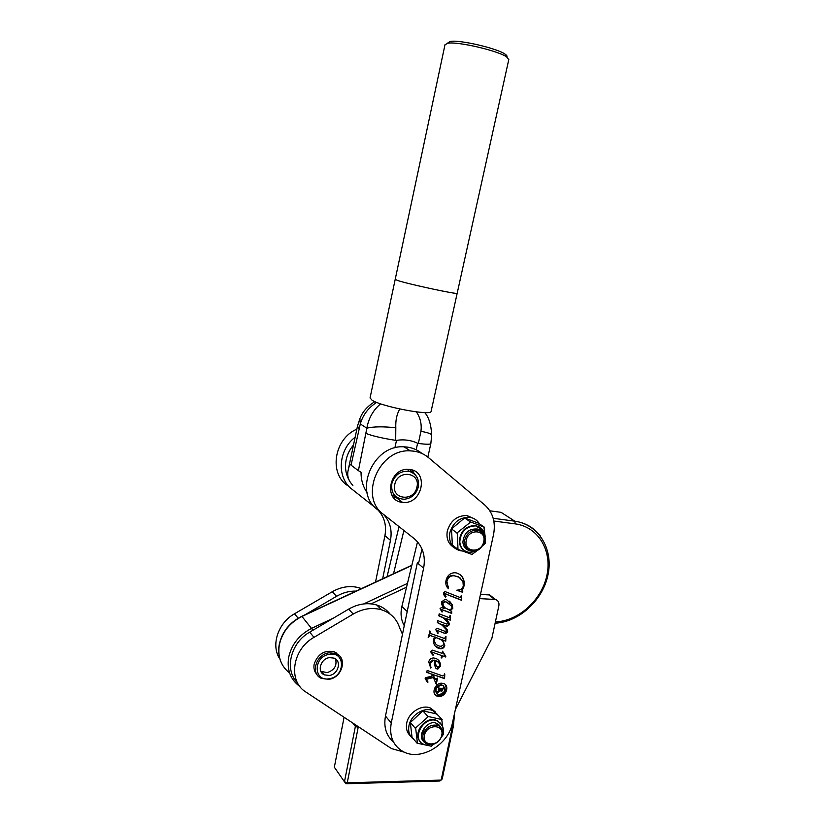 <?xml version="1.0" encoding="UTF-8"?>
<svg xmlns="http://www.w3.org/2000/svg" width="825" height="825" viewBox="0 0 825 825"><rect width="100%" height="100%" fill="white"/><g stroke="black" fill="none" stroke-linecap="round" stroke-linejoin="round"><path stroke-width="1.24" d="M279.912 659.072C270.621 645.604 277.839 623.04 294.515 613.779L332.228 591.752C341.457 586.585 350.573 585.317 359.587 587.947L361.453 588.607M304.992 614.8L336.538 596.31C343.025 592.577 349.697 590.844 356.575 591.113M336.022 652.585L336.394 653.72M317.017 674.582C314.407 671.808 313.448 668.343 314.139 664.187C317.821 653.823 324.648 649.718 334.589 651.863L339.446 655.844M404.219 752.142L391.793 748.677L389.555 747.337L305.889 692.031C287.719 681.213 292.236 649.316 313.974 637.343L353.244 614.048C362.845 608.582 372.312 607.179 381.635 609.83C390.741 612.872 396.753 618.905 399.671 627.959L402.476 634.281M479.562 598.62L495.423 599.466C498.187 600.394 499.331 602.498 498.857 605.767L491.855 638.406L455.39 709.448M297.567 682.904C284.068 670.055 290.462 642.84 309.695 632.167L348.624 609.139C358.143 603.745 367.527 602.374 376.788 605.024C382.264 606.746 386.708 609.788 390.132 614.13M480.48 594.402L489.73 594.959L493.072 598.208M315.552 671.107L314.521 670.519M358.318 726.691L347.243 782.812L441.169 780.089L452.451 726.763L453.513 718.028M344.077 717.276L334.342 767.198L344.458 781.801L355.678 724.948M454.544 713.295L453.451 725.804L442.19 779.017L439.9 781.007L346.098 783.75L347.243 782.812L344.458 781.801L346.098 783.75M387.049 576.727L399.011 526.628M393.473 573.983L403.899 530.485M406.117 616.77L409.272 601.59M418.44 563.795L422.018 549.068M404.26 625.69C401.053 620.029 400.259 613.614 401.888 606.468L417.522 541.819M315.903 672.303L315.14 671.993M314.366 670.034L315.263 670.508M334.527 651.843L335.94 653.524C347.779 657.69 342.262 677.748 328.907 679.326L321.42 678.398C310.097 673.87 315.954 654.215 329.093 652.802L335.94 653.524L335.589 652.338M329.464 654.328C313.17 656.298 313.098 682.058 329.288 678.748C345.345 676.696 345.644 651.265 329.464 654.328M335.538 658.938C337.198 665.651 334.373 670.22 327.071 672.643L320.791 671.251M329.443 657.638L334.115 658.144C342.004 660.98 338.26 674.417 329.309 675.458L324.349 674.86C316.687 671.859 320.585 658.608 329.443 657.638M375.53 582.068L384.924 535.673C386.832 524.741 384.079 515.749 376.643 508.685M346.737 485.028C328.742 472.168 334.651 438.508 356.843 429.155M382.656 578.768L390.472 540.334C392.318 530.186 390.05 521.575 383.666 514.532M375.035 507.416L352.007 489.235C336.507 477.923 338.013 450.048 355.152 437.188M443.798 685.936L440.993 684.626C435.786 686.153 434.301 689.03 436.538 693.278M441.447 685.09C435.59 687.246 434.435 690.329 437.972 694.341L439.395 694.619C445.263 692.412 446.397 689.329 442.798 685.348L441.447 685.09M438.993 696.475C445.882 696.908 450.017 685.596 443.706 683.574L441.849 683.224C435.012 682.739 430.784 693.98 437.002 696.094L438.993 696.475M435.084 694.702L438.539 696.011C445.345 694.207 447.562 690.36 445.201 684.472M397.537 497.784L393.009 496.928M402.724 502.353L402.507 502.332C383.006 501.126 389.173 467.507 408.664 469.404L409.437 469.466C429.423 470.889 422.338 505.003 402.724 502.353M383.522 514.408C358.545 497.073 378.984 448.398 410.386 450.883L413.191 451.079C419.028 451.801 424.132 453.977 428.505 457.627L484.791 505.024C492.917 512.48 495.835 522.308 493.546 534.497L452.409 723.113C448.418 744.893 420.43 761.403 403.177 751.627C393.061 745.738 389.091 736.189 391.256 722.978L423.627 568.136C425.834 555.761 422.606 545.851 413.944 538.405L383.522 514.408M377.53 509.623C352.77 492.422 372.952 444.335 404.044 446.841L406.828 447.037C412.593 447.758 417.636 449.903 421.967 453.492M444.788 674.159L444.582 678.655L432.434 674.396L435.703 679.387L437.59 678.067L436.27 684.203L433.373 677.531L426.989 679.171L426.463 679.748L428.031 682.048L427.567 682.533L425.164 678.593L425.741 677.676L432.434 675.953L431.279 673.984L426.742 672.396L427.154 670.457L442.87 675.974L444.242 674.953L444.355 673.808L444.788 674.159M445.809 656.401L445.675 657.02L442.355 655.823L441.901 657.958L441.138 657.938L441.643 655.566L432.331 652.224L431.836 652.554L433.455 654.844L433.012 655.298L431.083 652.946L430.939 651.451L432.475 650.183L442.118 653.348L442.571 651.214L445.809 656.401M450.471 615.584L450.264 620.153L444.551 618.131L447.325 620.41L449.182 623.174L449.264 624.783L447.356 626.381L442.509 624.69L447.305 629.609L447.707 632.053L445.552 633.559L437.322 630.496L436.838 630.847L438.209 633.023L437.817 633.476L435.631 629.362L436.941 628.238L445.077 631.342L446.428 630.847L446.139 629.434L442.138 625.164L437.332 622.607L437.745 620.637L446.552 624.03L447.975 623.618L447.872 622.566L443.221 617.822L438.776 615.821L439.189 613.852L448.903 617.523L450.471 615.584M461.732 595.506L461.474 600.26L445.294 593.866L444.551 594.299L446.047 596.609L445.51 597.135L443.572 594.443L443.407 592.783L445.139 591.607L460.154 597.548L461.732 595.506M462.794 591.752L462.681 592.298L456.926 590.308L458.638 589.803C461.072 589.731 462.619 588.431 463.289 585.894L462.928 581.347L458.978 577.222L454.059 575.737C450.388 575.664 448.006 577.541 446.892 581.357L448.449 588.699C446.139 586.596 445.345 583.791 446.067 580.305C447.346 575.396 450.316 572.88 454.977 572.736L456.266 572.911C462.268 574.767 464.867 579.119 464.042 585.967L462.351 590.246L462.681 592.298M451.646 611.325L451.708 613.429L441.54 609.52L441.014 609.861L442.458 611.593L442.025 612.067L440.055 608.592L441.396 607.561L444.118 608.396L441.623 604.426L441.468 601.951L445.149 599.29L446.335 599.476L452.378 604.952L452.791 608.355L450.192 610.758L451.646 611.325M445.974 636.57L445.758 641.169L442.798 640.076L444.788 645.686C444.087 647.728 442.716 648.759 440.694 648.759L438.869 648.44C434.961 646.986 433.156 644.057 433.445 639.643L434.662 637.086L430.103 635.508L428.185 637.488L430.062 631.115C429.763 632.744 430.403 633.703 431.98 633.982L444.386 638.457L445.974 636.57M434.404 664.692L434.445 660.433L433.373 660.402L429.99 663.207L430.671 668.002L428.732 661.836C429.474 659.34 431.083 658.061 433.568 657.979L435.497 658.34C439.055 659.67 440.674 662.351 440.344 666.383L437.797 669.116L436.982 668.972L435.837 668.178L434.404 664.692M393.442 741.933C386.183 735.611 383.522 726.99 385.471 716.059L417.326 562.856L423.627 568.136M412.139 470.033L414.449 474.014M462.206 591.907L456.968 590.092M460.185 578.005L458.978 577.222M458.504 576.84L454.059 575.737M453.585 575.355C449.924 575.283 447.532 577.16 446.418 580.965L446.892 581.357M446.418 580.965L448.594 588.029M448.13 587.637L447.996 588.246M460.226 574.726C463.186 577.469 464.3 581.089 463.567 585.585L464.042 585.967M463.567 585.585L461.876 589.854L462.351 590.246M461.876 589.854L462.32 591.36M461.237 595.485L461.474 600.26M461 599.857L446.531 594.289M446.057 593.897L445.129 593.835M444.665 593.443L444.551 594.299M444.087 593.897L444.654 594.908M444.19 594.516L446.047 596.609M451.182 611.139L451.708 613.429M451.234 613.016L441.87 609.644M440.715 609.221L441.014 609.861M440.56 609.448L441.127 610.273M440.663 609.861L441.664 610.913M441.973 611.201L442.025 612.067M449.532 601.147L452.378 604.952M451.904 604.55L452.791 608.355M452.327 607.942L449.728 610.345L450.192 610.758M449.697 603.807L444.613 601.363L442.241 603.034L444.757 608.015M449.47 610.067L452.028 608.293L451.677 606.169L446.243 601.951L445.077 601.765L442.705 603.436L444.087 607.303L449.47 610.067M449.986 615.46L450.264 620.153M449.8 619.74L444.551 618.131M446.48 619.627L447.325 620.41M446.861 619.998L449.182 623.174M448.718 622.751L449.264 624.783M448.8 624.37L446.892 625.958L447.356 626.381M446.892 625.958L442.509 624.69M444.5 626.268L447.305 629.609M446.841 629.186L447.707 632.053M447.243 631.63L445.098 633.136L445.552 633.559M445.098 633.136L443.963 633.198M443.499 632.775L437.322 630.496M436.868 630.073L436.982 630.609M436.528 630.187L436.838 630.847M436.384 630.424L436.972 631.373M436.518 630.95L438.209 633.023M443.448 626.216L442.138 625.164M441.684 624.752L437.374 622.39M444.912 619.049L443.221 617.822M442.767 617.409L438.817 615.615M445.49 636.549L445.758 641.169M445.294 640.736L442.798 640.076M442.344 639.643L444.788 645.686M444.324 645.253C443.623 647.295 442.262 648.316 440.23 648.326L440.694 648.759M440.23 648.326L435.528 646.243M430.836 635.683L434.662 637.086M430.382 635.25L429.65 635.075L430.103 635.508M429.65 635.075L428.423 636.405M429.567 631.001L430.093 632.888M441.787 640.2L435.28 637.044L433.713 639.499L435.538 643.758M439.436 638.839L435.734 637.477L434.167 639.932C434.424 643.149 436.116 645.171 439.24 646.016L441.158 646.346L443.747 644.572C443.623 641.654 442.19 639.746 439.436 638.839L438.983 638.416M445.335 656.009L445.675 657.02M445.222 656.576L442.355 655.823M441.901 655.39L441.901 657.958M434.022 652.822L441.643 655.566M433.568 652.379L432.331 652.224M431.877 651.781L431.836 652.554M431.382 652.111L432.073 653.421M431.63 652.977L432.661 654.07M433.001 654.4L433.012 655.298M442.571 651.224L444.623 655.339M433.373 660.402L434.445 660.433M432.919 659.959L429.536 662.753L429.99 663.207M429.536 662.753L431.114 667.734M438.178 659.948L440.344 666.383M439.89 665.93L437.343 668.663L437.797 669.116M437.343 668.663L435.724 668.044M438.085 662.052L434.734 660.103L434.796 663.382L436.301 666.208M439.684 665.909C439.581 663.187 438.24 661.454 435.662 660.712L435.249 663.826L437.559 667.136L439.684 665.909M444.283 674.716L444.582 678.655M444.128 678.202L432.434 674.396M431.98 673.932L435.703 679.387M436.817 679.078L435.847 683.585M426.989 679.171L426.546 678.717L430.114 677.768L433.373 677.531M426.546 678.717L426.463 679.748M426.02 679.284L426.587 680.357M426.143 679.893L427.216 681.244M427.556 681.615L427.567 682.533M426.803 672.117L431.279 673.984M443.015 689.05L440.973 689.019L441.695 690.814L443.015 689.05L440.973 689.019M440.437 689.71L440.932 690.298M442.076 690.762L441.231 691.597L440.189 689.906L438.529 690.948M442.953 688.318L442.839 688.875M440.643 690.37L437.652 692.722L437.951 691.319L440.767 689.019L438.549 688.535M438.745 687.627L439.024 688.225L442.623 688.339L443.654 687.637L441.571 691.67M438.323 689.576L438.859 687.741M438.488 688.834L438.477 689.494M440.767 689.019L438.735 689.081M410.489 735.952C407.024 732.755 405.766 728.475 406.715 723.123C408.561 712.357 422.07 704.024 430.743 708.17L435.744 712.284M413.892 739.468C409.571 736.343 407.921 731.754 408.952 725.711C410.809 714.914 424.37 706.53 433.063 710.686L438.828 716.079M453.647 547.284C448.253 543.757 446.139 538.364 447.294 531.125C450.491 520.688 457.04 515.491 466.94 515.532L474.117 518.698M462.144 550.956L460.597 550.78C452.203 548.532 448.594 542.582 449.769 532.95C452.987 522.472 459.566 517.254 469.497 517.285C473.88 517.894 477.19 520.08 479.438 523.823M441.726 735.25C444.582 723.824 426.463 723.896 424.452 735.426C421.688 746.924 439.787 746.635 441.726 735.25M422.988 734.92C425.906 727.072 430.949 723.938 438.106 725.505C441.602 727.279 442.994 730.352 442.272 734.724C439.282 742.665 434.177 745.759 426.948 744.016C423.617 742.211 422.297 739.179 422.988 734.92M483.728 541.633C486.729 529.578 468.414 528.134 466.269 540.365C463.351 552.513 481.635 553.73 483.728 541.633M464.733 539.932C466.775 533.332 470.92 530.062 477.149 530.114C482.646 531.403 485.007 535.147 484.234 541.344C482.12 548.048 477.892 551.296 471.549 551.09C466.249 549.718 463.98 545.995 464.733 539.932M410.943 471.89L409.86 471.549M376.674 402.383C368.363 407.715 362.907 414.903 360.308 423.957L351.037 465.145L349.759 463.784L348.088 470.59C346.923 475.963 348.532 480.892 352.904 485.368M367.084 492.721C362.959 486.461 360.948 479.634 361.061 472.24L358.39 470.662L366.857 428.206C368.662 418.048 373.261 409.922 380.655 403.838M395.402 496.248L391.793 494.979M409.912 469.528L412.335 472.591M399.826 408.994C396.835 413.954 395.495 420.203 395.804 427.762L395.701 440.364L396.505 440.354C404.075 439.209 411.108 440.179 417.615 443.252L418.347 443.468L420.925 431.341C421.874 424.277 420.358 417.79 416.377 411.881M351.037 465.145L358.39 470.662M418.347 443.468C425.875 444.407 430.031 444.479 430.825 443.695L430.856 443.468M366.279 433.558C372.601 435.992 382.408 438.261 395.701 440.364M420.925 431.341C427.443 432.455 431.042 433.702 431.702 435.074L431.681 435.631M358.772 428.598L357.514 426.009L359.875 418.729L360.308 423.957L366.857 428.206C373.23 426.556 382.882 426.412 395.804 427.762M457.194 293.195L457.174 293.277C457.793 294.752 408.344 284.13 397.567 280.459L395.206 279.376L397.567 280.459C408.344 284.13 457.793 294.752 457.174 293.277L457.194 293.195M431.135 411.211L431.073 411.479C430.99 416.006 382.088 406.756 372.106 400.259L370.054 397.918L395.185 279.458M447.872 42.931L450.667 41.394C460.051 39.724 496.928 48.324 504.921 54.048C506.839 55.296 507.447 56.265 506.756 56.966M508.778 59.648L506.581 56.853C497.991 50.738 458.071 41.425 447.996 43.199L444.995 44.725L395.206 279.376M476.448 551.141L472.034 554.462L457.988 549.368L457.38 532.661L470.683 522.008L483.893 527L485.1 536.054M484.275 536.92L484.327 535.652C483.316 532.001 481.006 529.794 477.407 529.031C468.858 528.495 464.011 532.868 462.887 542.128C463.413 547.047 465.939 549.945 470.477 550.842M480.841 528.072L475.159 525.515C465.568 525.968 460.278 531.29 459.288 541.499C459.566 545.243 461.072 548.13 463.825 550.151M469.93 522.163L470.683 522.008M457.04 533.414L457.38 532.661M458.287 549.44L457.875 548.852M472.302 554.08L471.56 554.245M483.893 527L484.296 527.587M485.152 538.209L485.131 543.407L482.501 545.892M485.017 542.902L484.677 543.644M484.368 527.206L478.541 523.205L464.65 517.945L451.481 528.928L452.378 545.129L457.988 549.368M457.102 533.033L451.481 528.928M470.384 521.926L464.65 517.945M433.537 744.356L431.32 746.223L417.419 743.232L415.656 727.939L428.33 716.543L441.726 719.534L443.654 734.002L441.86 736.508M440.602 727.299L438.735 724.659L434.538 722.422C430.836 722.576 427.618 724.247 424.865 727.433L422.122 733.93M440.808 723.36L435.353 719.864C424.349 716.739 412.387 734.126 420.358 741.716M415.357 728.671L415.656 727.939M431.578 745.81L430.856 746.048M443.654 734.002L443.355 734.724M427.597 716.781L428.33 716.543M442.19 719.709L436.92 714.007L422.843 710.841L410.324 722.525L412.036 737.292L417.11 743.243M428.02 716.554L422.843 710.841M415.387 728.362L410.324 722.525M436.6 723.845L436.559 723.257M438.023 725.412L437.858 723.989M439.405 726.227L439.189 725.103M332.228 591.752L336.538 596.31M294.515 613.779L298.155 618.193M353.244 614.048L348.624 609.139M494.484 599.332L488.792 594.825M313.974 637.343L309.695 632.167M352.739 722.999L355.369 726.402L358.174 727.382M452.451 726.763L453.451 725.804M411.799 565.486L302.002 616.44C289.699 622.648 282.129 632.156 279.304 644.975C277.54 656.855 280.974 666.177 289.596 672.952M299.949 686.565C290.565 679.759 286.801 670.065 288.647 657.463C291.565 644.366 299.3 634.621 311.86 628.227L333.548 618.059M406.55 587.194L371.075 603.859M495.402 621.895C518.708 621.081 541.891 599.847 546.944 575.159C552.265 550.492 538.209 526.876 515.264 523.885L493.835 521.029M489.844 510.799L501.084 512.346L514.79 521.183C525.381 522.751 533.857 527.629 540.22 535.807M411.861 565.218L301.816 616.275L312.953 630.228M363.681 603.931L407.468 583.409M495.124 623.195C519.482 622.009 543.087 599.888 548.089 574.447C553.369 549.048 538.777 524.535 514.79 521.183L493.185 518.275L514.79 521.183L515.264 523.885M279.211 644.645C282.026 631.878 289.565 622.421 301.816 616.275L301.723 616.316M406.931 611.243L401.888 606.468M384.924 535.673L390.472 540.334M391.256 722.978L385.471 716.059M407.354 469.394L409.509 471.446C416.512 474.035 419.44 479.222 418.296 487.008C416.213 494.237 411.541 498.321 404.302 499.259C395.072 498.671 390.906 493.474 391.813 483.656C394.866 474.54 400.764 470.477 409.509 471.446C413.17 472.416 415.81 474.643 417.429 478.118M416.924 487.121C414.181 502.198 390.978 499.641 394.762 484.502C397.598 469.208 420.843 472.147 416.924 487.121M396.505 440.354L394.866 447.923M416.182 449.749L417.615 443.252M475.159 525.515L475.664 525.865C480.882 526.536 484.048 530.186 485.162 536.827C484.11 547.171 478.593 552.307 468.621 552.255C463.341 551.09 460.391 547.625 459.783 541.86C460.773 531.651 466.063 526.319 475.664 525.865L483.058 530.423M425.855 745.088L423.524 744.222C411.314 739.221 422.874 716.76 435.806 720.359L437.57 720.926L442.169 725.371M424.865 727.433C419.76 734.446 420.183 739.819 426.113 743.552M441.674 728.898L438.735 724.659M359.587 587.947L360.628 588.988M381.635 609.83L376.788 605.024M495.423 599.466L489.73 594.959M280.387 660.516C278.623 655.545 278.221 650.265 279.201 644.696M324.349 674.86L322.132 672.045M402.507 502.332L396.32 497.702M410.386 450.883L404.044 446.841M430.743 708.17L433.063 710.686M466.94 515.532L469.497 517.285M438.106 725.505L435.744 722.906M353.502 445.005C349.8 449.367 347.356 454.276 346.17 459.752C344.706 467.136 345.696 473.942 349.109 480.16M427.855 457.091L430.836 443.675M430.825 443.695L431.702 435.074C431.145 424.669 428.825 417.172 424.751 412.572M348.418 469.033L357.442 426.339M359.875 418.729C362.484 411.768 367.496 406.075 374.911 401.651M508.85 59.318L431.073 411.479M504.921 54.048L506.581 56.853M450.037 41.498L447.315 43.302M441.22 737.684C443.077 733.208 446.634 728.042 437.57 720.926L437.106 720.431M426.381 745.192L434.393 743.975"/></g></svg>
